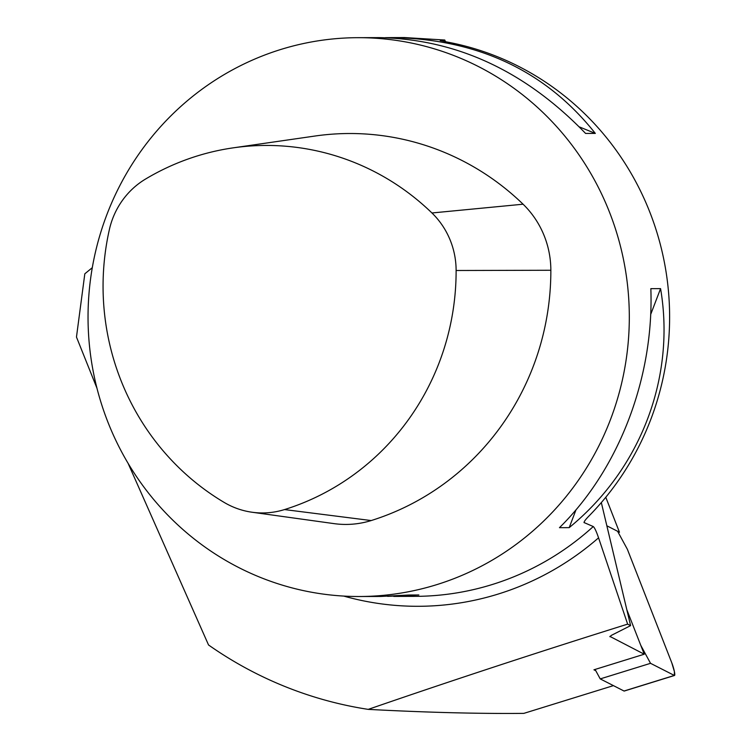 <?xml version="1.0" encoding="UTF-8"?>
<svg xmlns="http://www.w3.org/2000/svg" width="751" height="751" viewBox="0 0 751 751"><rect width="100%" height="100%" fill="white"/><g stroke="black" fill="none" stroke-linecap="round" stroke-linejoin="round"><path stroke-width="1.13" d="M605.785 497.265L619.453 532.215L618.298 532.572M613.426 685.625L523.832 713.375L512.21 713.45C469.553 713.553 421.555 712.201 368.225 709.376A396.772 384.305 -90.2 0 1 208.534 644.968L128.149 463.442M523.832 713.375L512.21 713.45M96.954 388.192L76.471 337.058L84.816 273.805L92.289 267.685M584.025 522.536L593.262 526.545C594.595 527.624 596.36 531.389 598.556 537.829L627.639 624.128C538.467 652.046 451.999 680.462 368.225 709.376M357.908 37.681A279.419 270.642 89.8 0 1 611.699 217.987A279.419 270.642 89.8 0 1 537.669 526.704A279.419 270.642 89.8 0 1 359.438 596.51A279.419 270.642 89.8 0 1 93.772 374.242A279.419 270.642 89.8 0 1 250.918 60.756A279.419 270.642 89.8 0 1 357.908 37.681L379.189 37.616C456.561 39.127 525.362 71.073 585.592 133.443L595.327 133.415C545.78 71.016 478.077 39.071 392.219 37.588L404.357 37.55L444.77 40.028L445.484 41.718M650.845 288.656C654.065 376.946 619.397 468.248 560.499 526.639L559.467 527.671L569.192 527.643L570.431 526.611C641.035 468.192 675.618 376.889 660.57 288.628L650.845 288.656M584.034 522.245L584.165 522.696C583.78 521.889 585.433 519.608 589.131 515.843A279.419 270.642 -90.2 0 0 657.613 234.744A279.419 270.642 -90.2 0 0 447.765 42.15L440.189 40.563M444.77 40.028L440.302 40.629M387.591 596.35L418.87 594.98L409.145 595.008L380.719 596.454L359.438 596.51M392.219 37.588L385.347 37.681M627.639 624.128L630.605 625.63L601.326 502.579M595.092 669.441L600.227 678.904L624.034 691.023A8.871 1.258 72.8 0 0 624.222 691.051L674.529 675.468A8.871 1.258 -107.2 0 0 671.769 662.786L627.367 549.272L671.769 662.786L674.398 671.591L674.342 675.44L650.535 663.321L640.763 645.316L626.785 609.577L644.245 654.215L609.868 636.379M619.453 532.215L606.855 525.803L617.585 531.267L627.367 549.272L617.585 531.267L606.855 525.803M609.962 636.764L611.286 635.412L630.605 625.63M595.806 670.756L593.938 669.798L644.245 654.215M284.516 509.572A79.043 76.564 89.8 0 1 252.148 512.248A79.043 76.564 89.8 0 1 224.174 502.428A249.388 241.55 89.8 0 1 109.411 229.421A79.043 76.564 89.8 0 1 145.572 179.038A249.388 241.55 89.8 0 1 233.157 147.853A249.388 241.55 89.8 0 1 431.938 212.974A79.043 76.564 89.8 0 1 456.12 270.501A249.388 241.55 89.8 0 1 284.516 509.572L371.191 520.556A90.758 87.905 89.8 0 1 334.026 523.625L252.148 512.248M233.157 147.853L314.969 136.034A261.095 252.89 89.8 0 1 523.081 204.206A90.758 87.905 89.8 0 1 550.849 270.257A261.095 252.89 89.8 0 1 371.191 520.556M595.327 133.415L579.321 126.891M569.192 527.643L576.017 509.788M650.676 314.491L660.57 288.628M626.785 609.577L640.763 645.316L650.535 663.321L674.342 675.44L624.034 691.023M650.535 663.321L600.227 678.904M343.751 596.087A289.36 280.264 -90.2 0 0 598.556 537.829M393.749 596.416L415.031 596.36A279.419 270.642 -90.2 0 0 593.262 526.545M431.938 212.974L523.081 204.206M456.12 270.501L550.849 270.257"/></g></svg>
